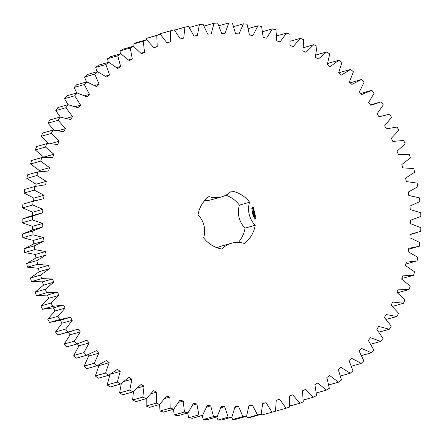 <?xml version="1.0" encoding="UTF-8"?>
<svg xmlns="http://www.w3.org/2000/svg" width="443" height="443" viewBox="0 0 443 443"><rect width="100%" height="100%" fill="white"/><g stroke="black" fill="none" stroke-linecap="round" stroke-linejoin="round"><path stroke-width="0.66" d="M261.137 414.177L261.741 415.008L275.468 411.248L276.266 400.228L279.583 399.281L286.078 408.219L289.55 407.084L289.528 396.025L292.757 394.829L299.9 403.246L303.272 401.845L302.425 390.815L305.554 389.369L313.295 397.221L316.557 395.566L314.89 384.624L317.902 382.94L326.203 390.183L329.326 388.278L326.845 377.486L329.725 375.581L338.535 382.171L341.503 380.028L338.23 369.451L340.955 367.33L350.225 373.227L353.027 370.863L348.979 360.563L351.532 358.232L361.211 363.41L363.825 360.835L359.018 350.867L361.394 348.348L371.422 352.766L373.837 349.998L368.305 340.423L370.481 337.727L380.808 341.365L383.007 338.419L376.783 329.287L378.748 326.43L389.308 329.271L391.28 326.159L384.397 317.526L386.141 314.524L396.873 316.546L398.606 313.295L391.108 305.205L392.625 302.076L403.468 303.272L404.952 299.894L396.873 292.397L398.152 289.163L409.05 289.523L410.279 286.034L401.668 279.179L402.698 275.851L413.585 275.374L414.548 271.797L405.456 265.617L406.237 262.217L417.051 260.905L417.743 257.267L408.224 251.796L408.745 248.34L419.421 246.208L419.842 242.52L409.947 237.791L410.212 234.308L420.695 231.357L420.833 227.647L410.622 223.687L410.628 220.188L420.85 216.439L420.717 212.729L410.246 209.561L409.991 206.073L419.898 201.543L419.488 197.855L408.817 195.496L408.302 192.029L417.832 186.758L417.151 183.103L406.342 181.569L405.572 178.152L414.676 172.161L413.723 168.567L402.842 167.864L401.818 164.514L410.44 157.835L409.227 154.325L398.329 154.457L397.055 151.196L405.157 143.87L403.678 140.459L392.83 141.428L391.324 138.271L398.844 130.336L397.122 127.047L386.385 128.847L384.646 125.812L391.551 117.317L389.585 114.167L379.02 116.791L377.059 113.895L383.306 104.891L381.118 101.896L370.785 105.323L368.615 102.582L374.169 93.119L371.76 90.3L361.721 94.514L359.356 91.945L364.185 82.077L361.577 79.452L351.886 84.425L349.339 82.044L353.414 71.827L350.618 69.401L341.331 75.111L338.618 72.929L341.918 62.424L338.95 60.22L330.124 66.627L327.255 64.661L329.758 53.919L326.641 51.953L318.318 59.019L315.311 57.28L317.011 46.371L313.755 44.649L305.991 52.34L302.868 50.829L303.743 39.815L300.371 38.347L293.211 46.615L289.982 45.352L290.032 34.294L286.566 33.087L280.042 41.886L276.737 40.872L275.961 29.836L272.412 28.895L266.575 38.181L263.197 37.422L261.608 26.469L258.003 25.799L252.875 35.512L249.453 35.014L247.056 24.21L243.412 23.817L239.026 33.901L235.582 33.668L232.381 23.069L228.721 22.958L225.105 33.358L221.655 33.391L217.679 23.058L214.024 23.23L211.195 33.884L207.756 34.177L203.021 24.177L199.394 24.631L197.368 35.473L193.968 36.033L188.502 26.419L184.925 27.145L183.712 38.126L180.367 38.94L174.204 29.764L170.688 30.772L170.3 41.814L167.028 42.888L160.205 34.205L156.778 35.473L157.215 46.526L154.031 47.85L146.583 39.709L143.266 41.238L144.523 52.235L141.45 53.797L133.426 46.244L130.231 48.027L132.302 58.902L129.362 60.697L120.795 53.775L117.749 55.801L120.623 66.489L117.821 68.504L108.779 62.258L105.888 64.512L109.554 74.961L106.913 77.187L97.432 71.644L94.719 74.114L99.149 84.259L96.685 86.684L86.822 81.883L84.308 84.558L89.48 94.337L87.205 96.945L77.021 92.914L74.712 95.771L80.593 105.135L78.516 107.915L68.072 104.67L65.985 107.699L72.541 116.592L70.681 119.521L60.032 117.09L58.177 120.274L65.376 128.642L63.742 131.704L52.944 130.098L51.333 133.415L59.129 141.212L57.734 144.396L46.853 143.621L45.496 147.054L53.847 154.236L52.689 157.52L41.792 157.581L40.695 161.108L49.55 167.637L48.641 171.004L37.788 171.895L36.957 175.506L46.271 181.337L45.618 184.764L34.87 186.492L34.31 190.152L44.023 195.258L43.63 198.73L33.042 201.277L32.76 204.976L42.821 209.323L42.689 212.817L32.328 216.167L32.328 219.883L42.672 223.449L42.799 226.943L32.727 231.085L32.998 234.79L43.58 237.553L43.962 241.036L34.238 245.937L34.787 249.614L45.529 251.558L46.177 255.002L36.852 260.639L37.666 264.266L48.52 265.385L49.422 268.774L40.546 275.114L41.636 278.669L52.534 278.952L53.681 282.257L45.313 289.268L46.659 292.734L57.54 292.175L58.93 295.392L51.117 303.029L52.717 306.379L63.515 304.994L65.143 308.095L57.922 316.313L59.766 319.536L70.426 317.321L72.275 320.289L65.697 329.044L67.773 332.117L78.234 329.094L80.299 331.912L74.391 341.154L76.75 344.045L66.638 346.919M261.741 415.008L275.468 411.248M262.71 403.678L266.099 402.715L271.919 412.117M275.552 410.7L275.9 411.11L286.078 408.219M289.628 406.037L299.9 403.246M378.981 332.134L389.308 329.271M386.091 319.375L396.873 316.546M392.105 306.124L393.295 306.163L403.468 303.272M396.983 292.485L398.872 292.413L409.05 289.523M401.895 278.442L413.585 275.374M405.827 264.006L417.051 260.905M408.607 249.282L419.421 246.208M371.76 90.3L360.757 93.467M361.577 79.452L350.203 82.852M350.618 69.401L340.445 72.298L338.856 73.123M338.95 60.22L328.778 63.111L327.499 63.903M326.641 51.953L316.463 54.843L315.765 55.353M313.755 44.649L303.311 47.766M184.925 27.145L174.747 30.041L174.686 30.373M174.204 29.764L160.516 33.662L160.427 34.449M160.205 34.205L146.6 38.369L146.561 39.715M146.583 39.709L136.411 42.6L133.088 44.128L133.193 46.31M133.426 46.244L123.248 49.134L120.053 50.917L120.435 53.88M120.795 53.775L110.623 56.665L107.571 58.692L108.347 62.38M108.779 62.258L98.601 65.149L95.71 67.402L97 71.766M97.432 71.644L87.254 74.54L84.547 77.01L86.463 81.988M86.822 81.883L76.65 84.774L74.131 87.448L76.789 92.98M77.021 92.914L66.843 95.804L64.534 98.662L68.045 104.675M68.072 104.67L57.895 107.56L55.807 110.595L60.392 117.14M60.032 117.09L49.854 119.981L47.999 123.165L53.825 130.159M52.944 130.098L42.766 132.989L41.16 136.306L48.376 143.615M46.853 143.621L36.675 146.511L35.318 149.944L43.669 157.127L43.558 157.442M41.792 157.581L31.614 160.471L30.523 164.004L39.377 170.527L39.062 171.696M37.788 171.895L27.616 174.786L26.785 178.396L36.093 184.227L35.706 186.287M34.87 186.492L24.692 189.382L24.132 193.048L33.851 198.148L33.452 201.62M35.927 200.391L22.87 204.168L22.587 207.867L32.649 212.214L32.511 215.708M39.676 213.576L29.498 216.466L22.156 219.064L22.15 222.774L32.5 226.34L32.621 229.839L22.554 233.976L22.826 237.681L33.402 240.444L33.79 243.927L24.06 248.828L24.609 252.504L35.357 254.454L35.999 257.892L26.674 263.535L27.494 267.157L38.347 268.275L39.244 271.664L30.373 278.005L31.459 281.56L42.356 281.842L43.508 285.154L35.135 292.159L36.487 295.625L47.368 295.071L48.758 298.283L40.939 305.919L42.539 309.269L53.343 307.885L54.965 310.986L47.75 319.204L49.594 322.426L59.08 320.56L69.258 317.67M60.254 320.211L62.103 323.18L55.519 331.934L57.601 335.008L73.006 330.855M68.056 331.984L70.121 334.803L64.218 344.045L66.577 346.935M77.348 343.873L78.981 345.784L73.787 355.458L76.296 358.182L86.468 355.292L96.341 350.695L98.8 353.171L94.348 363.221L97.05 365.746L106.547 360.403L109.177 362.684L105.489 373.056L108.369 375.371L117.434 369.307L120.23 371.384L117.323 382.016L120.369 384.103L128.952 377.358L131.892 379.214L129.788 390.045L132.978 391.894L141.024 384.507L144.091 386.135L142.807 397.105L146.118 398.7L153.588 390.715L156.767 392.105L156.301 403.147L159.724 404.487L166.574 395.942L169.841 397.083L170.201 408.141L173.711 409.216L179.897 400.167L183.241 401.053L184.426 412.056L188.004 412.859L193.491 403.357L196.891 403.983L198.89 414.87L202.517 415.401L207.274 405.495L210.713 405.86L213.515 416.575L217.164 416.819L221.173 406.574L224.623 406.674L228.211 417.145L231.872 417.112L235.1 406.58L238.544 406.419L242.902 416.592L246.546 416.282L248.977 405.522L252.394 405.096L257.499 414.914L261.104 414.321L262.727 403.401L266.099 402.715M87.481 354.909L88.628 356.061L84.17 366.112L86.872 368.637L97.05 365.746M98.44 365.093L99.005 365.58L95.311 375.946L98.196 378.261L108.369 375.371M110.052 374.274L107.151 384.906L110.196 386.994L120.369 384.103M121.338 383.45L119.61 392.935L122.8 394.785L132.978 391.894M133.443 391.529L132.629 399.996L135.946 401.596L146.118 398.7M146.223 398.611L146.129 406.037L149.551 407.377L159.724 404.487M159.58 404.525L160.028 411.032L163.539 412.106L173.711 409.216M173.401 409.304L174.249 414.947L177.831 415.75L188.004 412.859M187.599 412.976L188.712 417.766L192.34 418.292L202.517 415.401M202.08 415.523L203.337 419.466L206.992 419.715L217.164 416.819M216.765 416.935L218.039 420.042L221.694 420.008L231.872 417.112M231.573 417.201L232.725 419.482L236.368 419.172L246.546 416.282M246.413 416.315L247.321 417.804L250.932 417.212L261.104 414.321M238.373 242.421A29.487 28.994 74.1 0 0 245.068 228.123A22.754 22.371 74.1 0 1 239.419 205.126A29.487 28.994 74.1 0 0 225.919 195.175M239.419 205.126L249.592 202.235A22.754 22.371 74.1 0 0 255.24 225.232A29.487 28.994 74.1 0 1 244.37 243.5A22.754 22.371 74.1 0 0 231.479 243.246L221.301 246.136A22.754 22.371 74.1 0 0 217.148 247.787M204.694 200.541A22.754 22.371 74.1 0 0 211.588 199.715L221.766 196.825A22.754 22.371 74.1 0 0 231.49 191.044A29.487 28.994 74.1 0 1 249.592 202.235M66.516 346.952L76.694 344.061L86.889 340.235L89.154 342.893L83.96 352.567L86.468 355.292M231.479 243.246A22.754 22.371 74.1 0 0 221.755 249.021A29.487 28.994 74.1 0 1 203.647 237.836A22.754 22.371 74.1 0 0 197.999 214.838A29.487 28.994 74.1 0 1 208.869 196.57A22.754 22.371 74.1 0 0 221.766 196.825M253.784 207.402L252.992 206.909L252.205 207.097L251.751 208.315L252.72 209.19L253.501 208.996L253.983 207.977L253.784 207.402L252.549 206.942M252.305 210.951L252.128 211.267L251.967 210.862L252.167 211.189L252.554 210.946L252.2 211.267M251.967 210.862L252.217 211.161M252.626 211.289L252.549 211.704L252.067 211.427L252.626 211.289L252.549 211.704M252.848 212.191L252.288 212.33L252.698 211.843L252.183 211.898L252.743 211.76L252.377 212.23L252.848 212.191M252.809 213.238L252.466 213.1L252.687 212.734L253.047 212.961L252.554 212.911L252.809 213.238M252.565 212.784L253.008 213.188M252.654 212.823L252.726 213.177M253.701 209.589L253.346 209.672L253.263 210.514L252.809 209.871L253.036 210.718L253.396 210.63L253.474 209.788L253.928 210.436L253.939 209.838L253.346 209.672M254 210.68L254.083 211.023L253.019 211.355L254.121 211.156L254.288 211.549L254 210.68M254.415 211.787L253.246 211.998L253.451 212.823L253.352 212.119L253.756 212.02L253.961 212.551L253.894 211.987L254.299 211.887L254.587 212.468L254.415 211.787L253.246 212.003M253.263 213.886L252.687 213.947L253.103 213.631L252.588 213.548L253.108 213.26L252.693 213.57L253.186 213.57L252.765 213.88L253.235 213.958M253.418 214.506L252.859 214.639L253.114 214.501L252.754 214.207L253.307 214.074L253.418 214.506M253.008 215.165L253.446 215.06L253.352 215.448L253.047 215.154L253.485 215.049L253.352 215.448M253.462 215.852L253.125 215.625L253.291 215.891L253.678 215.58L253.318 215.974M253.64 215.514L253.623 215.885M253.368 216.461L253.235 216.167L253.822 216.162L253.368 216.461M253.501 216.987L253.346 216.616L253.822 216.799L253.883 216.5L253.501 216.987M253.346 216.621L253.883 216.754M253.883 216.5L253.845 216.876M254.875 213.786L254.011 213.543L254.83 213.797M254.055 213.532L254.598 212.806L253.518 213.072L254.382 213.005L253.856 213.576L254.592 213.842L253.706 214.135L254.919 213.836M255.19 214.938L254.941 214.207L253.806 214.556L254.365 214.49L254.57 215.021L254.498 214.456L254.908 214.357L255.14 215.027L254.897 214.218L253.861 214.473M255.279 215.298L254.116 215.508M255.55 216.411L255.301 215.675L254.216 215.94L254.42 216.765L254.321 216.062L254.725 215.962L254.93 216.494L254.863 215.929L255.268 215.83L255.55 216.411L255.262 215.686L254.216 215.946M254.708 217.939L255.251 217.806L255.201 217.314L254.575 217.397L254.708 217.939M255.367 217.978L254.686 218.144L255.334 218.488L255.367 217.978L254.736 218.061M255.511 218.587L254.869 219.097L254.703 218.715L254.83 219.252L255.611 218.992L255.096 218.62M247.321 417.804L257.499 414.914M248.9 406.087L252.394 405.096M232.725 419.482L242.902 416.592M234.912 407.449L238.544 406.419M303.261 400.073L313.295 397.221M218.039 420.042L228.211 417.145M220.819 407.754L224.623 406.674M316.33 392.985L326.203 390.183M203.337 419.466L213.515 416.575M206.693 407.001L210.713 405.86M328.761 384.945L338.535 382.171M188.712 417.766L198.89 414.87M192.605 405.201L196.891 403.983M340.484 375.996L350.225 373.227M174.249 414.947L184.426 412.056M178.612 402.371L183.241 401.053M351.437 366.184L361.211 363.41M160.028 411.032L170.201 408.141M164.763 398.528L169.841 397.083M361.554 355.574L371.422 352.766M146.129 406.037L156.301 403.147M151.096 393.716L156.767 392.105M370.769 344.217L380.808 341.365M132.629 399.996L142.807 397.105M137.596 387.979L144.091 386.135M119.61 392.935L129.788 390.045M124.173 381.406L131.892 379.214M107.151 384.906L117.323 382.016M110.473 374.158L120.23 371.384M95.311 375.946L105.489 373.056M99.005 365.58L109.177 362.684M84.17 366.112L94.348 363.221M88.628 356.061L98.8 353.171M73.787 355.458L83.96 352.567M78.981 345.784L89.154 342.893M64.218 344.045L74.391 341.154M70.121 334.803L80.299 331.912M57.601 335.008L67.773 332.117M55.519 331.934L65.697 329.044M62.103 323.18L72.275 320.289M49.594 322.426L59.766 319.536M47.75 319.204L57.922 316.313M54.965 310.986L65.143 308.095M53.343 307.885L63.515 304.994M42.539 309.269L52.717 306.379M40.939 305.919L51.117 303.029M48.758 298.283L58.93 295.392M47.368 295.071L57.54 292.175M36.487 295.625L46.659 292.734M35.135 292.159L45.313 289.268M43.508 285.154L53.681 282.257M42.356 281.842L52.534 278.952M31.459 281.56L41.636 278.669M30.373 278.005L40.546 275.114M39.244 271.664L49.422 268.774M38.347 268.275L48.52 265.385M27.494 267.157L37.666 264.266M26.674 263.535L36.852 260.639M35.999 257.892L46.177 255.002M35.357 254.454L45.529 251.558M24.609 252.504L34.787 249.614M24.06 248.828L34.238 245.937M33.79 243.927L43.962 241.036M33.402 240.444L43.58 237.553M22.826 237.681L32.998 234.79M22.554 233.976L32.727 231.085M32.621 229.839L42.799 226.943M32.5 226.34L42.672 223.449M22.15 222.774L32.328 219.883M22.156 219.064L32.328 216.167M32.649 212.214L42.821 209.323M22.587 207.867L32.76 204.976M22.87 204.168L33.042 201.277M33.851 198.148L44.023 195.258M24.132 193.048L34.31 190.152M36.093 184.227L46.271 181.337M26.785 178.396L36.957 175.506M39.377 170.527L49.55 167.637M30.523 164.004L40.695 161.108M43.669 157.127L53.847 154.236M35.318 149.944L45.496 147.054M50.485 143.67L59.129 141.212M41.16 136.306L51.333 133.415M58.299 130.652L65.376 128.642M47.999 123.165L58.177 120.274M66.467 118.314L72.541 116.592M55.807 110.595L65.985 107.699M75.221 106.663L80.593 105.135M64.534 98.662L74.712 95.771M290.231 41.227L300.371 38.347M84.624 95.716L89.48 94.337M74.131 87.448L84.308 84.558M276.626 35.911L286.566 33.087M94.691 85.527L99.149 84.259M84.547 77.01L94.719 74.114M262.605 31.686L272.412 28.895M105.401 76.141L109.554 74.961M95.71 67.402L105.888 64.512M248.257 28.573L258.003 25.799M116.714 67.602L120.623 66.489M107.571 58.692L117.749 55.801M233.66 26.591L243.412 23.817M128.586 59.955L132.302 58.902M120.053 50.917L130.231 48.027M218.908 25.749L228.721 22.958M140.963 53.243L144.523 52.235M133.088 44.128L143.266 41.238M204.073 26.059L214.024 23.23M153.771 47.506L157.215 46.526M146.6 38.369L156.778 35.473M189.239 27.516L199.394 24.631M166.95 42.766L170.3 41.814M160.516 33.662L170.688 30.772M245.068 228.123L255.24 225.232M252.3 210.785L252.521 211.167M252.067 211.427L252.588 211.3M252.377 212.23L252.787 212.136M252.77 211.876L252.333 212.247M252.183 211.898L252.698 211.771M253.939 209.838L253.656 209.6M253.263 210.514L252.859 209.844M254.011 210.143L253.894 209.849M253.928 210.436L253.972 210.154M253.474 209.788L253.352 210.641M254.083 211.023L253.075 211.272M254.337 211.466L254.094 210.658M254.587 212.468L254.376 211.798M253.894 211.987L254.011 212.463M253.429 212.806L253.352 212.119M252.765 213.88L253.224 213.897M253.208 213.648L252.726 213.891M252.693 213.57L253.147 213.587M253.13 213.338L252.654 213.581M253.108 214.202L253.136 214.495M252.754 214.207L253.269 214.085M253.235 216.167L253.689 216.178M253.429 216.682L253.462 216.998M254.659 212.928L254.011 213.543M254.62 212.939L253.518 213.072M254.592 213.842L253.756 214.052M254.498 214.456L254.62 214.938M254.863 215.929L254.98 216.405M254.393 216.749L254.321 216.062M255.212 217.812L255.162 217.325L254.575 217.402M255.611 218.992L255.473 218.598M255.129 219.036L254.697 218.715M252.947 208.614L252.272 208.193L252.72 207.496L253.396 207.917L252.947 208.614M253.274 215.132L253.064 215.376L253.429 215.342M255.113 217.696L254.636 217.53L255.113 217.696M255.151 217.685L254.703 217.795M415.44 233.084L410.196 234.58M411.691 219.9L410.628 220.204M382.11 115.806L378.959 116.703M378.361 102.621L370.431 104.875"/></g></svg>
